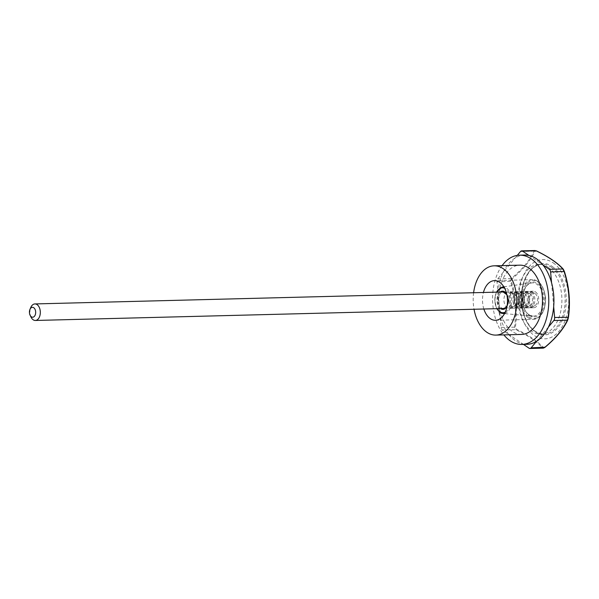 <?xml version="1.0" encoding="UTF-8"?>
<svg xmlns="http://www.w3.org/2000/svg" width="599" height="599" viewBox="0 0 599 599"><rect width="100%" height="100%" fill="white"/><g stroke="black" fill="none" stroke-linecap="round" stroke-linejoin="round"><path stroke-width="0.45" stroke-dasharray="3 2.25" d="M524.679 255.039A44.64 28.093 -91.5 0 0 515.118 257.997L517.296 255.376M528.924 255.444L542.979 264.998M502.089 265.619A44.64 28.093 -91.5 0 0 503.856 334.893M515.118 257.997A44.64 28.093 -91.5 0 0 503.175 272.35L515.118 257.997M497.964 292.671A44.64 28.093 88.5 0 1 503.175 272.35L497.784 278.834A3.309 2.082 88.5 0 0 497.005 281.874L497.964 292.671A44.64 28.093 -91.5 0 0 500.075 316.579L497.964 292.671M508.663 334.347A44.64 28.093 88.5 0 1 500.075 316.579L501.034 327.383A3.309 2.082 88.5 0 0 502.314 330.034L508.663 334.347A44.64 28.093 -91.5 0 0 522.717 343.901L508.663 334.347M526.963 344.298A44.64 28.093 88.5 0 1 522.717 343.901L523.444 344.388M501.393 307.834A8.266 5.204 -91.5 0 0 503.549 308.507A8.266 5.204 -91.5 0 0 508.469 301.851A8.266 5.204 -91.5 0 0 505.286 292.656A8.266 5.204 -91.5 0 0 503.13 291.983A8.266 5.204 -91.5 0 0 498.211 298.631A8.266 5.204 -91.5 0 0 501.393 307.834M483.857 309.009A19.842 12.489 88.5 0 1 483.43 292.484M521.564 334.437A34.645 21.804 88.5 0 1 500.45 286.052A34.645 21.804 88.5 0 1 519.797 265.162M548.467 326.987L536.524 341.348M567.837 319.656C563.681 328.784 556.037 337.971 544.918 347.218L543.353 347.51C537.805 341.385 528.812 335.268 516.368 329.173L515.402 327.166C517.446 311.824 516.091 296.527 511.336 281.26L511.928 278.969C522.964 269.662 530.602 260.475 534.855 251.408L536.412 251.116C548.834 257.068 557.826 263.178 563.397 269.453M553.147 262.819A39.654 24.956 88.5 0 1 563.944 323.423A39.654 24.956 88.5 0 1 524.537 323.677A39.654 24.956 88.5 0 1 523.668 275.001A39.654 24.956 88.5 0 1 553.147 262.819M548.175 267.296A34.884 21.953 88.5 0 1 561.592 306.104A34.884 21.953 88.5 0 1 540.845 334.19A34.884 21.953 88.5 0 1 518 299.867A34.884 21.953 88.5 0 1 539.063 264.436A34.884 21.953 88.5 0 1 548.175 267.296M543.353 347.51A0.824 0.704 -42.6 0 1 542.574 347.869L543.3 348.139M535.079 250.517L534.016 251.168C529.905 260.153 522.328 269.265 511.291 278.49L510.513 281.53C515.282 296.55 516.63 311.72 514.541 327.032L515.821 329.69A0.824 0.427 116.1 0 0 516.368 329.173M501.034 327.383L515.402 327.166M497.005 281.874L511.336 281.26M497.784 278.834L511.291 278.49L511.928 278.969M520.509 251.513L534.016 251.168A0.824 0.644 -154.5 0 1 534.855 251.408M473.614 292.731A34.645 21.804 -91.5 0 0 474.034 309.264M31.036 317.156A8.266 5.204 88.5 0 1 30.789 307.459M551.567 282.758L553.678 306.673M514.923 292.409A8.266 5.204 88.5 0 1 518.105 301.611A8.266 5.204 88.5 0 1 513.186 308.26A8.266 5.204 88.5 0 1 507.772 300.129A8.266 5.204 88.5 0 1 512.766 291.735A8.266 5.204 88.5 0 1 514.923 292.409M511.067 292.507A8.266 5.204 88.5 0 1 514.324 300.481A8.266 5.204 88.5 0 1 510.857 307.953A8.266 5.204 88.5 0 1 509.33 308.365A8.266 5.204 88.5 0 1 503.924 300.226A8.266 5.204 88.5 0 1 508.91 291.833A8.266 5.204 88.5 0 1 510.453 292.162A8.266 5.204 88.5 0 1 511.067 292.507M514.496 294.072A6.462 4.066 88.5 0 1 517.042 300.301A6.462 4.066 88.5 0 1 514.331 306.141A6.462 4.066 88.5 0 1 508.91 300.099A6.462 4.066 88.5 0 1 514.017 293.795A6.462 4.066 88.5 0 1 514.496 294.072M520.059 292.282A8.266 5.204 88.5 0 1 523.241 301.477A8.266 5.204 88.5 0 1 518.322 308.133A8.266 5.204 88.5 0 1 512.916 300.002A8.266 5.204 88.5 0 1 517.903 291.601A8.266 5.204 88.5 0 1 520.059 292.282M516.211 292.379A8.266 5.204 88.5 0 1 519.468 300.346A8.266 5.204 88.5 0 1 515.994 307.826A8.266 5.204 88.5 0 1 514.474 308.23A8.266 5.204 88.5 0 1 509.06 300.099A8.266 5.204 88.5 0 1 514.047 291.698A8.266 5.204 88.5 0 1 515.589 292.027A8.266 5.204 88.5 0 1 516.211 292.379M519.633 293.937A6.462 4.066 88.5 0 1 522.178 300.166A6.462 4.066 88.5 0 1 519.468 306.007A6.462 4.066 88.5 0 1 514.047 299.972A6.462 4.066 88.5 0 1 519.153 293.667A6.462 4.066 88.5 0 1 519.633 293.937M525.203 292.147A8.266 5.204 88.5 0 1 528.378 301.349A8.266 5.204 88.5 0 1 523.466 307.998A8.266 5.204 88.5 0 1 518.053 299.867A8.266 5.204 88.5 0 1 523.039 291.473A8.266 5.204 88.5 0 1 525.203 292.147M521.347 292.245A8.266 5.204 88.5 0 1 524.604 300.219A8.266 5.204 88.5 0 1 521.13 307.691A8.266 5.204 88.5 0 1 519.61 308.096A8.266 5.204 88.5 0 1 514.197 299.964A8.266 5.204 88.5 0 1 519.191 291.571A8.266 5.204 88.5 0 1 520.733 291.9A8.266 5.204 88.5 0 1 521.347 292.245M524.776 293.81A6.462 4.066 88.5 0 1 527.322 300.039A6.462 4.066 88.5 0 1 524.604 305.879A6.462 4.066 88.5 0 1 519.183 299.837A6.462 4.066 88.5 0 1 524.29 293.532A6.462 4.066 88.5 0 1 524.776 293.81M530.34 292.02A8.266 5.204 88.5 0 1 533.522 301.215A8.266 5.204 88.5 0 1 528.603 307.871A8.266 5.204 88.5 0 1 523.189 299.74A8.266 5.204 88.5 0 1 528.176 291.339A8.266 5.204 88.5 0 1 530.34 292.02M526.484 292.117A8.266 5.204 88.5 0 1 529.741 300.084A8.266 5.204 88.5 0 1 526.274 307.564A8.266 5.204 88.5 0 1 524.746 307.968A8.266 5.204 88.5 0 1 519.333 299.837A8.266 5.204 88.5 0 1 524.327 291.436A8.266 5.204 88.5 0 1 525.87 291.765A8.266 5.204 88.5 0 1 526.484 292.117M529.913 293.675A6.462 4.066 88.5 0 1 532.459 299.904A6.462 4.066 88.5 0 1 529.748 305.745A6.462 4.066 88.5 0 1 524.327 299.71A6.462 4.066 88.5 0 1 529.434 293.405A6.462 4.066 88.5 0 1 529.913 293.675M535.476 291.885A8.266 5.204 88.5 0 1 538.658 301.08A8.266 5.204 88.5 0 1 533.739 307.736A8.266 5.204 88.5 0 1 528.325 299.605A8.266 5.204 88.5 0 1 533.32 291.211A8.266 5.204 88.5 0 1 535.476 291.885M535.049 293.547A6.462 4.066 88.5 0 1 537.595 299.777A6.462 4.066 88.5 0 1 534.885 305.617A6.462 4.066 88.5 0 1 529.464 299.575A6.462 4.066 88.5 0 1 534.57 293.27A6.462 4.066 88.5 0 1 535.049 293.547M531.62 291.983A8.266 5.204 88.5 0 1 534.877 299.957A8.266 5.204 88.5 0 1 531.41 307.429A8.266 5.204 88.5 0 1 529.883 307.834A8.266 5.204 88.5 0 1 524.477 299.702A8.266 5.204 88.5 0 1 529.464 291.309A8.266 5.204 88.5 0 1 531.006 291.638A8.266 5.204 88.5 0 1 531.62 291.983M505.264 312.139A12.467 7.847 -91.5 0 0 510.543 300.062A12.467 7.847 -91.5 0 0 504.658 288.269M496.616 292.147A12.467 7.847 -91.5 0 0 497.035 308.672M504.65 313.404A13.29 8.364 -91.5 0 0 511.651 300.032A13.29 8.364 -91.5 0 0 503.976 287.033M502.351 287.003A13.29 8.364 -91.5 0 0 494.991 298.122A13.29 8.364 -91.5 0 0 500.15 312.446M506.994 306.448A9.097 5.72 -91.5 0 0 506.672 293.869M500.105 292.057A9.097 5.72 -91.5 0 0 496.975 300.406A9.097 5.72 -91.5 0 0 500.524 308.59M529.419 315.493A17.453 10.984 -91.5 0 0 544.409 297.463A17.453 10.984 -91.5 0 0 526.761 285.468A17.453 10.984 -91.5 0 0 529.419 315.493M529.044 316.923A19.018 11.965 -91.5 0 0 545.382 297.284A19.018 11.965 -91.5 0 0 526.154 284.218A19.018 11.965 -91.5 0 0 529.044 316.923M528.213 317.702A19.842 12.489 -91.5 0 0 533.395 319.327A19.842 12.489 -91.5 0 0 545.195 303.356A19.842 12.489 -91.5 0 0 537.558 281.283A19.842 12.489 -91.5 0 0 532.376 279.658A19.842 12.489 -91.5 0 0 520.576 295.629A19.842 12.489 -91.5 0 0 528.213 317.702M529.022 314.752A16.63 10.468 88.5 0 1 522.568 296.827A16.63 10.468 88.5 0 1 531.777 282.923A16.63 10.468 88.5 0 1 536.861 284.226A16.63 10.468 88.5 0 1 543.188 303.304A16.63 10.468 88.5 0 1 532.623 316.092A16.63 10.468 88.5 0 1 529.022 314.752M529.067 348.214L542.574 347.869C537.063 341.7 528.138 335.635 515.821 329.69L502.314 330.034M551.38 267.214A34.884 21.953 88.5 0 1 564.805 306.022A34.884 21.953 88.5 0 1 544.049 334.107A34.884 21.953 88.5 0 1 521.212 299.792A34.884 21.953 88.5 0 1 542.275 264.354A34.884 21.953 88.5 0 1 551.38 267.214M552.218 266.435A35.715 22.477 88.5 0 1 557.654 327.87A35.715 22.477 88.5 0 1 521.534 303.326A35.715 22.477 88.5 0 1 552.218 266.435M496.316 292.155L494.669 300.466L496.743 308.68M507.128 305.61L508.132 302.158L507.533 296.198L506.851 294.693M495.5 320.293L533.395 319.327C541.608 317.687 545.682 310.492 545.607 297.733C543.847 286.06 539.437 280.033 532.376 279.658L494.482 280.624M503.841 286.801L531.777 282.923C521.849 282.885 519.258 309.354 529.239 314.827L532.623 316.092L504.523 313.644M540.845 334.19L544.049 334.107C533.709 333.493 526.551 325.19 522.575 309.196C517.701 287.902 528.812 263.71 542.275 264.354L539.063 264.436M512.766 291.735L508.91 291.833M513.186 308.26L509.33 308.365M514.017 293.795L510.453 292.162M514.331 306.141L510.857 307.953M517.903 291.601L514.047 291.698M518.322 308.133L514.474 308.23M519.153 293.667L515.589 292.027M519.468 306.007L515.994 307.826M523.039 291.473L519.191 291.571M523.466 307.998L519.61 308.096M524.29 293.532L520.733 291.9M524.604 305.879L521.13 307.691M528.176 291.339L524.327 291.436M528.603 307.871L524.746 307.968M529.434 293.405L525.87 291.765M529.748 305.745L526.274 307.564M533.32 291.211L529.464 291.309M533.739 307.736L529.883 307.834M534.57 293.27L531.006 291.638M534.885 305.617L531.41 307.429"/><path stroke-width="0.9" d="M517.296 255.376L520.509 251.513A3.309 2.082 88.5 0 1 521.707 250.861A3.309 2.082 88.5 0 1 522.575 251.131L528.924 255.444A44.64 28.093 -91.5 0 0 524.679 255.039L519.543 255.174A44.64 28.093 -91.5 0 0 502.089 265.619M542.979 264.998L549.328 269.31A3.309 2.082 88.5 0 1 550.608 271.961L551.567 282.758A44.64 28.093 88.5 0 0 542.979 264.998A44.64 28.093 -91.5 0 0 536.337 258.701A44.64 28.093 -91.5 0 0 528.924 255.444M503.856 334.893A44.64 28.093 -91.5 0 0 521.819 344.432A44.64 28.093 -91.5 0 0 548.377 308.492A44.64 28.093 -91.5 0 0 531.201 258.835A44.64 28.093 -91.5 0 0 519.543 255.174M551.567 282.758A44.64 28.093 -91.5 0 1 553.678 306.673A44.64 28.093 88.5 0 1 548.467 326.987A44.64 28.093 -91.5 0 1 536.524 341.348A44.64 28.093 88.5 0 1 526.963 344.298L521.819 344.432M483.43 292.484A19.842 12.489 88.5 0 1 494.482 280.624A19.842 12.489 88.5 0 1 499.663 282.249A19.842 12.489 88.5 0 1 507.301 304.322A19.842 12.489 88.5 0 1 495.5 320.293A19.842 12.489 88.5 0 1 483.857 309.009M494.108 265.821L519.797 265.162A34.645 21.804 88.5 0 1 542.477 299.245A34.645 21.804 88.5 0 1 521.564 334.437L495.875 335.096A34.645 21.804 -91.5 0 0 516.488 307.205A34.645 21.804 -91.5 0 0 503.153 268.659A34.645 21.804 -91.5 0 0 494.108 265.821A34.645 21.804 -91.5 0 0 474.76 286.711A34.645 21.804 -91.5 0 0 473.614 292.731M536.524 341.348L531.133 347.832A3.309 2.082 88.5 0 1 529.935 348.483A3.309 2.082 88.5 0 1 529.067 348.214L523.444 344.388M553.678 306.673L554.637 317.47A3.309 2.082 88.5 0 1 553.858 320.502L548.467 326.987M564.37 271.459L563.247 269.161A0.824 0.704 137.4 0 0 562.835 268.966C557.384 262.841 548.467 256.776 536.083 250.786A0.824 0.427 -63.9 0 1 536.247 250.801C548.796 256.881 557.796 263.006 563.247 269.161L563.247 269.161A0.824 0.704 137.4 0 1 563.397 269.453L564.37 271.459C569.192 286.622 570.548 301.926 568.429 317.358L567.837 319.656A0.824 0.644 -154.5 0 1 567.365 320.158L568.144 317.126C570.241 301.926 568.9 286.756 564.116 271.617L562.835 268.966L549.328 269.31M544.918 347.218L531.133 347.832M568.429 317.358L567.792 319.851C563.696 328.858 556.052 338.061 544.85 347.457L543.3 348.139L544.633 347.487C555.617 338.323 563.195 329.218 567.365 320.158L553.858 320.502M550.608 271.961L564.393 271.467C569.207 286.666 570.555 301.948 568.451 317.32L554.637 317.47M522.575 251.131L536.247 250.801A0.824 0.427 -63.9 0 1 536.367 250.921M474.034 309.264A34.645 21.804 -91.5 0 0 495.875 335.096M33.724 307.714A4.957 3.122 88.5 0 1 35.049 315.336A4.957 3.122 88.5 0 1 30.1 315.239A4.957 3.122 88.5 0 1 29.95 309.421A4.957 3.122 88.5 0 1 33.724 307.714M29.95 309.421L30.789 307.459A8.266 5.204 88.5 0 1 34.907 303.933A8.266 5.204 88.5 0 1 37.071 304.614A8.266 5.204 88.5 0 1 40.253 313.809A8.266 5.204 88.5 0 1 35.334 320.465A8.266 5.204 88.5 0 1 31.036 317.156L30.1 315.239M497.035 308.672A12.467 7.847 -91.5 0 0 499.761 311.705A12.467 7.847 -91.5 0 0 505.264 312.139M504.658 288.269A12.467 7.847 -91.5 0 0 496.616 292.147M500.15 312.446A13.29 8.364 -91.5 0 0 503.033 313.517A13.29 8.364 -91.5 0 0 504.65 313.404M503.976 287.033A13.29 8.364 -91.5 0 0 502.351 287.003L496.316 292.155M500.524 308.59A9.097 5.72 -91.5 0 0 500.554 308.605A9.097 5.72 -91.5 0 0 506.994 306.448M506.672 293.869A9.097 5.72 -91.5 0 0 500.105 292.057M496.743 308.68L499.94 312.371L504.523 313.644M35.334 320.465L503.549 308.507L505.646 307.624L507.128 305.61M506.851 294.693L503.13 291.983L34.907 303.933M502.351 287.003L503.841 286.801M521.707 250.861L535.079 250.517M529.935 348.483L543.3 348.139"/></g></svg>
